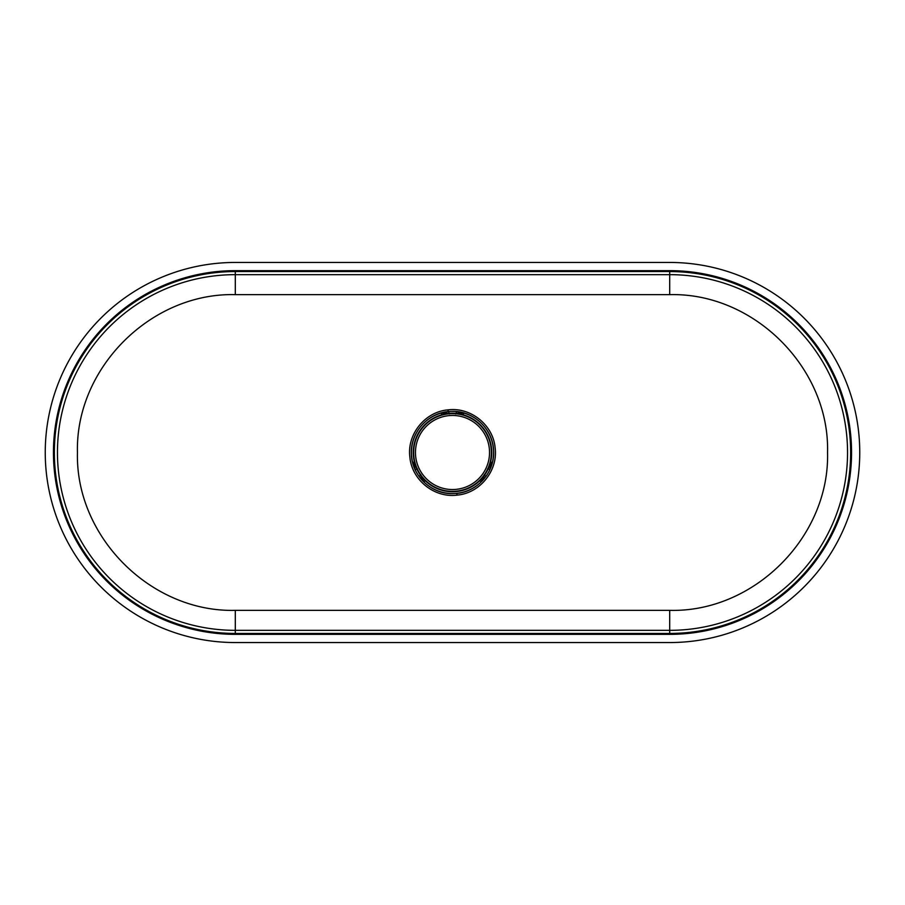 <?xml version="1.0" encoding="UTF-8"?>
<svg xmlns="http://www.w3.org/2000/svg" width="905" height="905" viewBox="0 0 905 905"><rect width="100%" height="100%" fill="white"/><g stroke="black" fill="none" stroke-linecap="round" stroke-linejoin="round"><path stroke-width="1.36" d="M448.179 411.583C427.002 413.336 409.818 433.506 411.413 454.661C412.035 475.815 431.21 494.141 452.5 493.644L456.821 493.417C477.953 491.698 495.205 471.482 493.587 450.339C492.976 429.14 473.7 410.847 452.5 411.356L448.179 411.583L447.998 409.875C470.77 406.899 493.316 425.158 495.148 448.02C498.135 470.713 479.842 493.316 457.002 495.126C434.129 498.101 411.696 479.774 409.852 456.98C406.888 434.253 425.112 411.718 447.998 409.875M455.656 414.015L456.222 413.37A39.3 39.3 0 0 0 448.778 413.37L441.267 413.019L446.753 414.015L441.267 413.019L448.609 411.571L449.344 414.015M419.004 476.335L420.474 475.283L423.925 481.969L422.035 476.72L423.925 481.969L419.004 476.335A41.11 41.11 0 0 1 415.112 469.593L412.691 462.512L416.3 466.776L412.691 462.512L416.752 468.847A39.3 39.3 0 0 0 420.474 475.283L420.746 474.469M489.763 463.711L490.555 462.07A39.243 39.243 0 0 0 463.236 414.762L461.426 414.626M489.888 469.593L488.248 468.847L492.309 462.512L488.7 466.776L492.309 462.512L489.888 469.593A41.11 41.11 0 0 1 485.996 476.335L481.075 481.969L479.82 480.668L480.838 479.164M424.162 479.164L425.18 480.668A39.243 39.243 0 0 0 479.82 480.668M463.236 414.762L463.733 413.019L458.247 414.015L463.733 413.019L456.222 413.37L456.392 411.571L463.733 413.019A41.053 41.053 0 0 1 492.309 462.512L490.555 462.07M669.7 294.645L235.3 294.645C150.954 292.473 75.273 368.154 77.445 452.5C75.273 536.846 150.965 612.527 235.3 610.355L669.7 610.355C754.046 612.527 829.727 536.846 827.555 452.5C829.727 368.154 754.035 292.473 669.7 294.645L669.7 274.656L235.3 274.656A177.844 177.844 0 0 0 57.456 452.5A177.844 177.844 0 0 0 235.3 630.344L669.7 630.344A177.844 177.844 0 0 0 847.544 452.5A177.844 177.844 0 0 0 669.7 274.656L669.7 271.557L235.3 271.557A180.943 180.943 0 0 0 54.357 452.5A180.943 180.943 0 0 0 235.3 633.443L669.7 633.443A180.943 180.943 0 0 0 850.643 452.5A180.943 180.943 0 0 0 669.7 271.557L669.7 270.652A181.848 181.848 0 0 1 851.548 452.5A181.848 181.848 0 0 1 669.7 634.348L235.3 634.348A181.848 181.848 0 0 1 53.452 452.5A181.848 181.848 0 0 1 235.3 270.652L669.7 270.652M669.7 642.55A190.05 190.05 0 0 0 859.75 452.5A190.05 190.05 0 0 0 669.7 262.45L235.3 262.45A190.05 190.05 0 0 0 45.25 452.5A190.05 190.05 0 0 0 235.3 642.55L669.7 642.55M443.574 414.626L441.764 414.762A39.243 39.243 0 0 0 414.445 462.07L415.237 463.711M484.254 474.469L484.526 475.283A39.3 39.3 0 0 0 488.248 468.847L487.41 469.016M417.59 469.016L415.112 469.593M425.18 480.668L423.925 481.969A41.053 41.053 0 0 0 481.075 481.969L482.965 476.72L481.075 481.969L484.526 475.283L485.996 476.335M452.5 413.585A38.915 38.915 0 0 0 413.585 452.5A38.915 38.915 0 0 0 452.5 491.415A38.915 38.915 0 0 0 491.415 452.5A38.915 38.915 0 0 0 452.5 413.585M456.821 493.417L457.002 495.126M414.445 462.07L412.691 462.512A41.053 41.053 0 0 1 441.267 413.019L441.764 414.762M448.609 411.571A41.11 41.11 0 0 1 456.392 411.571M235.3 294.645L235.3 270.652M235.3 610.355L235.3 634.348M669.7 634.348L669.7 610.355M452.5 413.653A38.847 38.847 0 0 1 491.347 452.5A38.847 38.847 0 0 1 452.5 491.347A38.847 38.847 0 0 1 413.653 452.5A38.847 38.847 0 0 1 452.5 413.653M452.5 489.537A37.037 37.037 0 0 0 489.537 452.5A37.037 37.037 0 0 0 452.5 415.463A37.037 37.037 0 0 0 415.463 452.5A37.037 37.037 0 0 0 452.5 489.537"/></g></svg>
